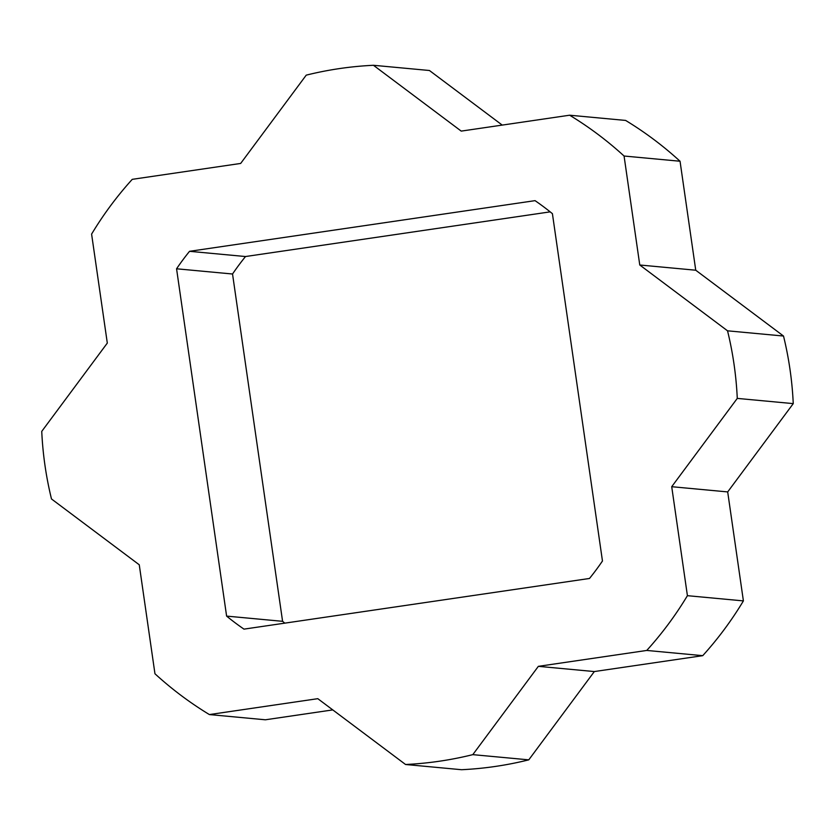 <?xml version="1.0" encoding="UTF-8"?>
<svg xmlns="http://www.w3.org/2000/svg" width="835" height="835" viewBox="0 0 835 835"><rect width="100%" height="100%" fill="white"/><g stroke="black" fill="none" stroke-linecap="round" stroke-linejoin="round"><path stroke-width="1.25" d="M176.561 268.786L226.609 616.105A259.33 257.921 -84.7 0 0 243.977 629.131L589.489 578.467A259.33 257.921 -84.7 0 0 602.463 560.995L552.415 213.676A259.33 257.921 -84.7 0 0 535.047 200.65L189.535 251.314A259.33 257.921 -84.7 0 0 176.561 268.786L232.537 274.005L282.585 621.323A259.33 257.921 -84.7 0 0 284.829 623.14M373.454 65.287L461.223 131.105L569.637 115.209A350.011 348.111 95.3 0 1 624.069 156.02L639.767 264.998L727.535 330.817A350.011 348.111 95.3 0 1 737.274 398.399L671.716 486.701L687.414 595.679A350.011 348.111 95.3 0 1 646.76 650.444L538.356 666.34L472.798 754.642A350.011 348.111 95.3 0 1 405.559 764.495L317.801 698.676L209.387 714.572A350.011 348.111 95.3 0 1 154.955 673.761L139.257 564.784L51.488 498.965A350.011 348.111 95.3 0 1 41.75 431.382L107.308 343.081L91.6 234.103A350.011 348.111 95.3 0 1 132.254 179.337L240.668 163.441L306.226 75.15A350.011 348.111 95.3 0 1 373.454 65.287L429.44 70.505L502.232 125.093M550.171 211.86L245.511 256.533A259.33 257.921 -84.7 0 0 232.537 274.005M209.387 714.572L265.363 719.791L332.768 709.907M405.559 764.495L461.546 769.713A350.011 348.111 -84.7 0 0 528.774 759.85L594.332 671.559L702.746 655.663A350.011 348.111 -84.7 0 0 743.4 600.897L727.692 491.919L793.25 403.618A350.011 348.111 -84.7 0 0 783.512 336.035L695.743 270.216L680.045 161.238A350.011 348.111 -84.7 0 0 625.613 120.428L569.637 115.209M472.798 754.642L528.774 759.85M538.356 666.34L594.332 671.559M646.76 650.444L702.746 655.663M687.414 595.679L743.4 600.897M671.716 486.701L727.692 491.919M737.274 398.399L793.25 403.618M727.535 330.817L783.512 336.035M639.767 264.998L695.743 270.216M624.069 156.02L680.045 161.238M226.609 616.105L282.585 621.323M189.535 251.314L245.511 256.533"/></g></svg>
